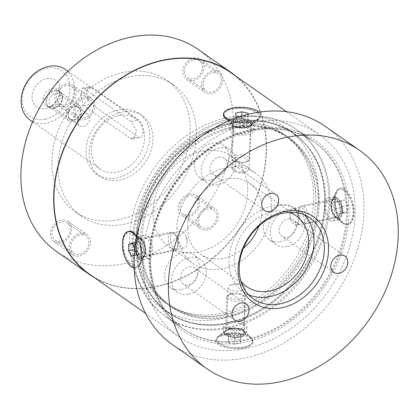 <?xml version="1.0" encoding="UTF-8"?>
<svg xmlns="http://www.w3.org/2000/svg" width="419" height="419" viewBox="0 0 419 419"><rect width="100%" height="100%" fill="white"/><g stroke="black" fill="none" stroke-linecap="round" stroke-linejoin="round"><path stroke-width="0.31" stroke-dasharray="2.1 1.57" d="M54.287 108.039A9.249 7.275 -55 0 1 49.264 107.117A9.249 7.275 -55 0 1 48.604 95.364A9.249 7.275 -55 0 1 59.87 91.96A9.249 7.275 -55 0 1 61.975 100.895A9.249 7.275 -55 0 1 54.287 108.039M73.948 121.793A9.249 7.275 125 0 0 81.637 114.649A9.249 7.275 125 0 0 79.531 105.714A9.249 7.275 125 0 0 68.266 109.123A9.249 7.275 125 0 0 68.925 120.876A9.249 7.275 125 0 0 73.948 121.793M189.315 194.196A12.334 9.705 -55 0 1 196.008 195.422A12.334 9.705 -55 0 1 196.888 211.092A12.334 9.705 -55 0 1 181.867 215.638A12.334 9.705 -55 0 1 179.06 203.723A12.334 9.705 -55 0 1 189.315 194.196M208.039 207.295A12.334 9.705 125 0 0 197.789 216.822A12.334 9.705 125 0 0 200.591 228.737A12.334 9.705 125 0 0 215.612 224.191A12.334 9.705 125 0 0 214.738 208.521A12.334 9.705 125 0 0 208.039 207.295M182.825 71.466A12.334 9.705 -55 0 1 189.273 59.969A12.334 9.705 -55 0 1 200.528 59.194A12.334 9.705 -55 0 1 201.408 74.865A12.334 9.705 -55 0 1 186.387 79.411A12.334 9.705 -55 0 1 182.825 71.466M201.549 84.565A12.334 9.705 125 0 0 205.111 92.51A12.334 9.705 125 0 0 220.132 87.964A12.334 9.705 125 0 0 219.252 72.293A12.334 9.705 125 0 0 207.997 73.068A12.334 9.705 125 0 0 201.549 84.565M65.259 106.636A12.334 9.705 -55 0 1 58.56 105.41A12.334 9.705 -55 0 1 57.681 89.739A12.334 9.705 -55 0 1 72.707 85.193A12.334 9.705 -55 0 1 75.509 97.108A12.334 9.705 -55 0 1 65.259 106.636M83.983 119.734A12.334 9.705 125 0 0 94.233 110.207A12.334 9.705 125 0 0 91.431 98.292A12.334 9.705 125 0 0 76.41 102.838A12.334 9.705 125 0 0 77.285 118.509A12.334 9.705 125 0 0 83.983 119.734M71.749 229.366A12.334 9.705 -55 0 1 65.301 240.862A12.334 9.705 -55 0 1 54.041 241.632A12.334 9.705 -55 0 1 53.166 225.967A12.334 9.705 -55 0 1 68.187 221.421A12.334 9.705 -55 0 1 71.749 229.366M90.473 242.465A12.334 9.705 125 0 0 86.911 234.52A12.334 9.705 125 0 0 71.89 239.066A12.334 9.705 125 0 0 72.77 254.736A12.334 9.705 125 0 0 84.025 253.961A12.334 9.705 125 0 0 90.473 242.465M342.684 222.814C348.708 225.941 352.421 222.709 353.825 213.124C354.134 197.286 339.573 182.385 336.253 192.269L334.786 199.805C334.708 209.463 337.028 216.88 341.747 222.06L342.684 222.814M342.433 211.637A10.485 4.986 78.5 0 1 339.217 218.199A10.485 4.986 78.5 0 1 336.242 217.105A10.485 4.986 78.5 0 1 332.728 199.821A10.485 4.986 78.5 0 1 335.038 197.648A10.485 4.986 78.5 0 1 342.433 211.637M336.499 198.486C339.84 201.282 341.642 205.703 341.899 211.747C341.642 215.576 340.458 217.786 338.353 218.372C331.858 220.336 328.59 198.281 334.173 197.826L336.499 198.486M257.077 113.078C260.168 115.272 260.634 117.257 258.476 119.033L251.505 121.657C240.548 123.579 232.047 122.552 225.988 118.577C222.149 114.23 224.306 110.815 232.466 108.338C242.522 107.316 250.73 108.898 257.077 113.078M247.037 126.36A10.485 4.132 1.9 0 0 251.143 124.731A10.485 4.132 1.9 0 0 252.212 122.992A10.485 4.132 1.9 0 0 241.868 118.519A10.485 4.132 1.9 0 0 231.251 122.301A10.485 4.132 1.9 0 0 232.205 124.103A10.485 4.132 1.9 0 0 247.037 126.36M232.66 125.496C236.421 127.491 241.208 127.968 247.016 126.926C250.3 126.229 252.023 125.218 252.18 123.883C252.961 118.986 230.743 116.99 231.225 123.191L232.66 125.496M133.787 233.268L134.719 234.017C139.443 239.197 141.763 246.618 141.685 256.271L140.218 263.813C137.254 271.711 126.737 263.446 123.385 249.844C120.08 237.468 127.565 228.276 133.787 233.268M144.649 251.866A10.485 4.986 -101.5 0 0 140.229 238.971A10.485 4.986 -101.5 0 0 137.254 237.877A10.485 4.986 -101.5 0 0 134.457 249.148A10.485 4.986 -101.5 0 0 141.433 258.429A10.485 4.986 -101.5 0 0 143.743 256.26A10.485 4.986 -101.5 0 0 144.649 251.866M139.972 257.591L142.298 258.251C144.047 257.732 145.005 255.569 145.178 251.756C144.911 243.146 142.554 238.458 138.118 237.704C136.013 238.291 134.829 240.501 134.567 244.335C134.829 250.373 136.631 254.794 139.972 257.591M219.394 343.004C225.741 347.183 233.943 348.76 244.005 347.739C252.165 345.261 254.323 341.846 250.478 337.499C245.251 331.858 223.175 332.707 217.995 337.044C215.837 338.819 216.304 340.804 219.394 343.004M240.045 337.143A10.485 4.132 -178.1 0 1 229.471 336.855A10.485 4.132 -178.1 0 1 224.259 333.084A10.485 4.132 -178.1 0 1 225.328 331.35A10.485 4.132 -178.1 0 1 234.876 329.303A10.485 4.132 -178.1 0 1 244.267 331.974A10.485 4.132 -178.1 0 1 245.22 333.781A10.485 4.132 -178.1 0 1 240.045 337.143M243.811 330.581L245.246 332.885C245.078 334.577 243.35 335.808 240.061 336.577C233.493 338.033 223.851 334.891 224.291 332.194C223.783 328.826 239.134 327.03 243.811 330.581M152.998 211.134A54.894 43.178 125 0 0 168.847 246.487A54.894 43.178 125 0 0 235.693 226.26A54.894 43.178 125 0 0 231.786 156.528A54.894 43.178 125 0 0 181.694 159.969A54.894 43.178 125 0 0 152.998 211.134M176.87 227.836A54.894 43.178 125 0 0 192.719 263.19A54.894 43.178 125 0 0 259.571 242.962A54.894 43.178 125 0 0 255.658 173.236A54.894 43.178 125 0 0 205.567 176.671A54.894 43.178 125 0 0 176.87 227.836M129.817 237.405A109.479 86.11 125 0 0 161.43 307.918A109.479 86.11 125 0 0 294.746 267.579A109.479 86.11 125 0 0 286.952 128.507A109.479 86.11 125 0 0 187.047 135.368A109.479 86.11 125 0 0 129.817 237.405M136.06 241.773A109.479 86.11 125 0 0 167.673 312.286A109.479 86.11 125 0 0 300.989 271.947A109.479 86.11 125 0 0 293.195 132.875A109.479 86.11 125 0 0 193.29 139.731A109.479 86.11 125 0 0 136.06 241.773M132.074 242.585A114.109 89.75 125 0 0 165.018 316.078A114.109 89.75 125 0 0 303.969 274.031A114.109 89.75 125 0 0 295.845 129.083A114.109 89.75 125 0 0 191.724 136.233A114.109 89.75 125 0 0 132.074 242.585M150.641 255.58A114.109 89.75 125 0 0 183.59 329.067A114.109 89.75 125 0 0 322.541 287.02A114.109 89.75 125 0 0 314.418 142.078A114.109 89.75 125 0 0 210.291 149.227A114.109 89.75 125 0 0 150.641 255.58M355.071 213.999A123.05 96.784 125 0 0 319.54 134.745A123.05 96.784 125 0 0 169.7 180.091A123.05 96.784 125 0 0 178.463 336.394A123.05 96.784 125 0 0 290.744 328.685A123.05 96.784 125 0 0 355.071 213.999M45.294 119.143A27.754 21.83 125 0 0 67.286 76.682A27.754 21.83 125 0 0 25.842 85.109A27.754 21.83 125 0 0 45.294 119.143M46.64 78.625A16.346 12.858 -55 0 1 58.094 98.669A16.346 12.858 -55 0 1 33.688 103.634A16.346 12.858 -55 0 1 46.64 78.625M30.021 120.002A30.838 24.255 125 0 0 46.76 123.066A30.838 24.255 125 0 0 72.393 99.251A30.838 24.255 125 0 0 65.38 69.465M118.86 115.534A30.838 24.255 -55 0 1 135.604 118.593A30.838 24.255 -55 0 1 137.799 157.769A30.838 24.255 -55 0 1 100.246 169.135A30.838 24.255 -55 0 1 93.233 139.349A30.838 24.255 -55 0 1 118.86 115.534M84.266 88.718L131.079 121.473L136.584 130.99L132.891 138.988L130.519 138.469L83.7 105.719L80.521 95.726L82.391 88.105L84.266 88.718L91.871 87.173L138.684 119.928A9.249 4.4 78.5 0 1 143.026 129.66A9.249 4.4 78.5 0 1 140.245 137.49A9.249 4.4 78.5 0 1 138.118 136.924L91.305 104.174A9.249 4.4 78.5 0 1 86.969 94.443A9.249 4.4 78.5 0 1 89.745 86.607A9.249 4.4 78.5 0 1 91.871 87.173M119.048 109.867A37.008 29.11 -55 0 1 139.139 113.539A37.008 29.11 -55 0 1 141.774 160.55A37.008 29.11 -55 0 1 96.705 174.189A37.008 29.11 -55 0 1 88.294 138.443A37.008 29.11 -55 0 1 119.048 109.867M122.17 112.051A37.008 29.11 -55 0 1 142.261 115.723A37.008 29.11 -55 0 1 144.895 162.734A37.008 29.11 -55 0 1 99.827 176.373A37.008 29.11 -55 0 1 91.415 140.627A37.008 29.11 -55 0 1 122.17 112.051M118.598 219.708A80.181 63.07 -55 0 1 75.08 211.747A80.181 63.07 -55 0 1 69.365 109.893A80.181 63.07 -55 0 1 167.008 80.348A80.181 63.07 -55 0 1 185.24 157.79A80.181 63.07 -55 0 1 118.598 219.708M124.841 224.076A80.181 63.07 -55 0 1 81.317 216.115A80.181 63.07 -55 0 1 75.609 114.261A80.181 63.07 -55 0 1 173.251 84.717A80.181 63.07 -55 0 1 191.483 162.158A80.181 63.07 -55 0 1 124.841 224.076M198.004 49.337A123.359 97.025 -55 0 1 206.787 206.038A123.359 97.025 -55 0 1 56.57 251.489M188.618 215.162A10.485 8.249 125 0 0 197.333 207.065A10.485 8.249 125 0 0 194.95 196.935A10.485 8.249 125 0 0 182.181 200.801A10.485 8.249 125 0 0 182.925 214.119A10.485 8.249 125 0 0 188.618 215.162M202.497 67.464A10.485 8.249 125 0 0 199.47 60.713A10.485 8.249 125 0 0 186.701 64.573A10.485 8.249 125 0 0 187.445 77.892A10.485 8.249 125 0 0 197.014 77.237A10.485 8.249 125 0 0 202.497 67.464M65.951 85.67A10.485 8.249 125 0 0 57.235 93.767A10.485 8.249 125 0 0 59.624 103.891A10.485 8.249 125 0 0 72.393 100.031A10.485 8.249 125 0 0 71.644 86.707A10.485 8.249 125 0 0 65.951 85.67M52.076 233.367A10.485 8.249 125 0 0 55.104 240.118A10.485 8.249 125 0 0 67.873 236.253A10.485 8.249 125 0 0 67.124 222.934A10.485 8.249 125 0 0 57.555 223.594A10.485 8.249 125 0 0 52.076 233.367M236.211 76.447A123.359 97.025 -55 0 1 239.558 228.963A123.359 97.025 -55 0 1 95.134 278.096M89.514 274.167A123.05 96.784 125 0 0 201.801 266.458A123.05 96.784 125 0 0 266.123 151.767A123.05 96.784 125 0 0 230.597 72.518M207.342 228.261A10.485 8.249 125 0 0 216.057 220.164A10.485 8.249 125 0 0 213.674 210.039A10.485 8.249 125 0 0 200.905 213.9A10.485 8.249 125 0 0 201.654 227.218A10.485 8.249 125 0 0 207.342 228.261M221.222 80.563A10.485 8.249 125 0 0 218.194 73.812A10.485 8.249 125 0 0 205.425 77.677A10.485 8.249 125 0 0 206.169 90.996A10.485 8.249 125 0 0 215.738 90.336A10.485 8.249 125 0 0 221.222 80.563M84.68 98.769A10.485 8.249 125 0 0 75.965 106.866A10.485 8.249 125 0 0 78.348 116.995A10.485 8.249 125 0 0 91.117 113.13A10.485 8.249 125 0 0 90.368 99.811A10.485 8.249 125 0 0 84.68 98.769M70.801 246.466A10.485 8.249 125 0 0 73.828 253.217A10.485 8.249 125 0 0 86.597 249.357A10.485 8.249 125 0 0 85.848 236.038A10.485 8.249 125 0 0 76.284 236.693A10.485 8.249 125 0 0 70.801 246.466M52.061 88.509A9.867 7.762 -55 0 1 57.413 89.488A9.867 7.762 -55 0 1 59.262 91.52A9.867 7.762 -55 0 1 58.121 102.021A9.867 7.762 -55 0 1 48.641 106.698A9.867 7.762 -55 0 1 46.1 105.661A9.867 7.762 -55 0 1 43.859 96.129A9.867 7.762 -55 0 1 52.061 88.509M53.957 108.385A9.867 7.762 125 0 0 62.159 100.764A9.867 7.762 125 0 0 59.912 91.232A9.867 7.762 125 0 0 54.554 90.253A9.867 7.762 125 0 0 46.352 97.873A9.867 7.762 125 0 0 48.599 107.405A9.867 7.762 125 0 0 53.957 108.385M55.277 106.992A7.401 5.824 125 0 0 61.431 101.278A7.401 5.824 125 0 0 59.744 94.128A7.401 5.824 125 0 0 50.736 96.857A7.401 5.824 125 0 0 51.259 106.258A7.401 5.824 125 0 0 55.277 106.992M74.006 120.096A7.401 5.824 125 0 0 80.155 114.377A7.401 5.824 125 0 0 78.473 107.233A7.401 5.824 125 0 0 69.46 109.956A7.401 5.824 125 0 0 69.989 119.357A7.401 5.824 125 0 0 74.006 120.096M74.011 119.813A7.092 5.578 125 0 0 79.909 114.335A7.092 5.578 125 0 0 78.295 107.484A7.092 5.578 125 0 0 69.659 110.097A7.092 5.578 125 0 0 70.162 119.106A7.092 5.578 125 0 0 74.011 119.813M83.376 126.36A7.092 5.578 125 0 0 89.273 120.882A7.092 5.578 125 0 0 87.66 114.031A7.092 5.578 125 0 0 79.023 116.65A7.092 5.578 125 0 0 79.526 125.658A7.092 5.578 125 0 0 83.376 126.36M287.025 246.508A20.044 15.765 -55 0 1 276.147 244.518A20.044 15.765 -55 0 1 274.717 219.058A20.044 15.765 -55 0 1 299.129 211.668A20.044 15.765 -55 0 1 303.686 231.031A20.044 15.765 -55 0 1 287.025 246.508M287.937 219.027A9.867 7.762 -55 0 1 293.295 220.006A9.867 7.762 -55 0 1 293.997 232.545A9.867 7.762 -55 0 1 281.982 236.18A9.867 7.762 -55 0 1 279.735 226.648A9.867 7.762 -55 0 1 287.937 219.027M280.159 241.705A20.044 15.765 125 0 0 296.82 226.229A20.044 15.765 125 0 0 292.263 206.866A20.044 15.765 125 0 0 267.851 214.25A20.044 15.765 125 0 0 269.281 239.715A20.044 15.765 125 0 0 280.159 241.705M296.72 225.176L296.024 225.317L292.253 222.678L294.971 222.515L297.401 223.395L298.752 224.636L296.72 225.176M217.932 184.742A20.044 15.765 -55 0 1 207.049 182.752A20.044 15.765 -55 0 1 205.624 157.287A20.044 15.765 -55 0 1 230.031 149.902A20.044 15.765 -55 0 1 234.593 169.266A20.044 15.765 -55 0 1 217.932 184.742M218.844 157.261A9.867 7.762 -55 0 1 224.196 158.241A9.867 7.762 -55 0 1 224.903 170.779A9.867 7.762 -55 0 1 212.883 174.414A9.867 7.762 -55 0 1 210.642 164.882A9.867 7.762 -55 0 1 218.844 157.261M211.066 179.94A20.044 15.765 125 0 0 227.727 164.458A20.044 15.765 125 0 0 223.165 145.1A20.044 15.765 125 0 0 198.758 152.485A20.044 15.765 125 0 0 200.182 177.949A20.044 15.765 125 0 0 211.066 179.94M235.75 171.434L232.026 167.411L231.979 168.794L233.807 170.564L235.75 171.434A8.574 3.378 -178.1 0 0 246.445 171.366A8.574 3.378 -178.1 0 0 249.09 169.046A8.574 3.378 -178.1 0 0 240.632 165.385A8.574 3.378 -178.1 0 0 231.953 168.475A8.574 3.378 -178.1 0 0 231.979 168.794M188.251 294.353A20.044 15.765 -55 0 1 177.373 292.362A20.044 15.765 -55 0 1 175.943 266.898A20.044 15.765 -55 0 1 200.355 259.513A20.044 15.765 -55 0 1 204.912 278.876A20.044 15.765 -55 0 1 188.251 294.353M189.163 266.872A9.867 7.762 -55 0 1 194.521 267.851A9.867 7.762 -55 0 1 195.223 280.39A9.867 7.762 -55 0 1 183.208 284.024A9.867 7.762 -55 0 1 180.961 274.492A9.867 7.762 -55 0 1 189.163 266.872M181.385 289.55A20.044 15.765 125 0 0 198.046 274.068A20.044 15.765 125 0 0 193.489 254.71A20.044 15.765 125 0 0 169.077 262.095A20.044 15.765 125 0 0 170.507 287.56A20.044 15.765 125 0 0 181.385 289.55M296.024 225.317A8.574 4.08 -101.5 0 0 296.081 225.302A8.574 4.08 -101.5 0 0 298.37 216.089A8.574 4.08 -101.5 0 0 292.666 208.5A8.574 4.08 -101.5 0 0 290.032 213.968A8.574 4.08 -101.5 0 0 291.524 221.3A8.574 4.08 -101.5 0 0 292.253 222.678M331.911 218.016A8.574 4.08 -101.5 0 0 331.968 218.006A8.574 4.08 -101.5 0 0 334.545 210.747A8.574 4.08 -101.5 0 0 330.523 201.728A8.574 4.08 -101.5 0 0 328.554 201.204A8.574 4.08 -101.5 0 0 326.254 210.354A8.574 4.08 -101.5 0 0 331.911 218.016M233.247 130.55A8.574 3.378 -178.1 0 1 233.221 130.23A8.574 3.378 -178.1 0 1 241.899 127.14A8.574 3.378 -178.1 0 1 250.358 130.796A8.574 3.378 -178.1 0 1 243.984 133.839A8.574 3.378 -178.1 0 1 234.399 132.016A8.574 3.378 -178.1 0 1 233.247 130.55M229.183 289.257A8.574 3.378 1.9 0 0 238.767 291.079A8.574 3.378 1.9 0 0 245.141 288.036A8.574 3.378 1.9 0 0 242.659 285.543A8.574 3.378 1.9 0 0 230.644 285.145A8.574 3.378 1.9 0 0 228.004 287.471A8.574 3.378 1.9 0 0 229.183 289.257M225.202 328.056A11.722 4.614 1.9 0 0 238.301 330.549A11.722 4.614 1.9 0 0 247.016 326.391A11.722 4.614 1.9 0 0 235.457 321.389A11.722 4.614 1.9 0 0 223.594 325.61A11.722 4.614 1.9 0 0 225.202 328.056M242.695 324.495A8.574 3.378 1.9 0 0 233.111 322.672A8.574 3.378 1.9 0 0 226.737 325.715A8.574 3.378 1.9 0 0 227.915 327.501A8.574 3.378 1.9 0 0 237.5 329.329A8.574 3.378 1.9 0 0 243.874 326.286A8.574 3.378 1.9 0 0 242.695 324.495M240.998 337.232L246.791 333.063L246.686 332.298L245.188 330.476L242.145 329.125L238.029 328.417L233.462 328.381L229.141 328.936L223.374 332.288L224.987 334.582L232.126 337.19L240.998 337.232M182.983 231.733A8.574 4.08 78.5 0 1 185.57 235.216A8.574 4.08 78.5 0 1 187.063 242.543A8.574 4.08 78.5 0 1 184.428 248.011A8.574 4.08 78.5 0 1 178.724 240.422A8.574 4.08 78.5 0 1 181.013 231.209A8.574 4.08 78.5 0 1 182.983 231.733M147.189 236.143A11.722 5.573 78.5 0 1 152.684 248.472A11.722 5.573 78.5 0 1 149.169 258.397A11.722 5.573 78.5 0 1 141.371 248.022A11.722 5.573 78.5 0 1 144.497 235.426A11.722 5.573 78.5 0 1 147.189 236.143M146.571 254.789A8.574 4.08 78.5 0 1 142.549 245.77A8.574 4.08 78.5 0 1 145.126 238.511A8.574 4.08 78.5 0 1 147.095 239.034A8.574 4.08 78.5 0 1 151.112 248.053A8.574 4.08 78.5 0 1 148.541 255.312A8.574 4.08 78.5 0 1 146.571 254.789M146.116 252.411L142.937 259.66L142.57 259.707L140.349 258.921L138.029 256.533L136.002 252.887L134.646 248.535L134.258 244.115L138.265 236.693L141.062 237.39L144.89 243.533L146.116 252.411M251.892 128.46A11.722 4.614 -178.1 0 1 253.5 130.901A11.722 4.614 -178.1 0 1 241.637 135.128A11.722 4.614 -178.1 0 1 230.078 130.126A11.722 4.614 -178.1 0 1 238.788 125.967A11.722 4.614 -178.1 0 1 251.892 128.46M247.954 127.58L243.633 128.13L239.066 128.094L234.944 127.392L231.906 126.04L230.408 124.213L230.303 123.448L236.096 119.284L244.963 119.321L252.107 121.929L253.72 124.223L247.954 127.58M329.905 220.368A11.722 5.573 -101.5 0 0 332.597 221.085A11.722 5.573 -101.5 0 0 335.724 208.494A11.722 5.573 -101.5 0 0 327.925 198.119A11.722 5.573 -101.5 0 0 324.406 208.044A11.722 5.573 -101.5 0 0 329.905 220.368M342.836 212.402L342.443 207.976L341.092 203.624L339.065 199.983L336.745 197.59L334.158 196.851L330.979 204.1L332.204 212.983L336.028 219.121L338.824 219.818L342.836 212.402M248.708 294.793A49.342 38.81 -55 0 1 243.188 291.724A49.342 38.81 -55 0 1 228.936 259.942A49.342 38.81 -55 0 1 254.731 213.952A49.342 38.81 -55 0 1 299.758 210.862A49.342 38.81 -55 0 1 304.534 214.999M133.163 243.35A114.109 89.75 -55 0 1 192.813 136.997A114.109 89.75 -55 0 1 296.94 129.848A114.109 89.75 -55 0 1 305.063 274.796A114.109 89.75 -55 0 1 166.113 316.843A114.109 89.75 -55 0 1 133.163 243.35M172.628 344.732A133.226 104.787 125 0 0 334.865 295.641A133.226 104.787 125 0 0 325.374 126.407M241.019 281.285A43.178 33.96 -55 0 1 234.258 258.863A43.178 33.96 -55 0 1 289.21 212.407M259.036 225.935A43.178 33.96 125 0 0 249.567 183.271A43.178 33.96 125 0 0 210.165 185.978A43.178 33.96 125 0 0 187.597 226.218A43.178 33.96 125 0 0 200.062 254.024A43.178 33.96 125 0 0 243.387 248.305M138.134 238.186A103.006 81.019 -55 0 1 191.981 142.182A103.006 81.019 -55 0 1 285.973 135.725A103.006 81.019 -55 0 1 315.748 196.783A103.006 81.019 -55 0 1 235.441 311.574A103.006 81.019 -55 0 1 167.878 304.524A103.006 81.019 -55 0 1 138.134 238.186M140.47 239.82A103.006 81.019 -55 0 1 220.745 130.314A103.006 81.019 -55 0 1 288.309 137.359A103.006 81.019 -55 0 1 295.641 268.202A103.006 81.019 -55 0 1 170.208 306.158A103.006 81.019 -55 0 1 140.433 245.105A103.006 81.019 -55 0 1 140.47 239.82M141.643 240.637A103.006 81.019 -55 0 1 195.49 144.634A103.006 81.019 -55 0 1 289.482 138.181A103.006 81.019 -55 0 1 296.814 269.024A103.006 81.019 -55 0 1 171.381 306.98A103.006 81.019 -55 0 1 141.643 240.637M136.327 241.721A109.17 85.869 -55 0 1 193.395 139.967A109.17 85.869 -55 0 1 293.017 133.127A109.17 85.869 -55 0 1 300.79 271.805A109.17 85.869 -55 0 1 167.846 312.035A109.17 85.869 -55 0 1 136.327 241.721M137.416 242.486A109.17 85.869 -55 0 1 194.489 140.732A109.17 85.869 -55 0 1 294.107 133.891A109.17 85.869 -55 0 1 301.884 272.57A109.17 85.869 -55 0 1 168.941 312.799A109.17 85.869 -55 0 1 137.416 242.486M136.023 236.709A103.006 81.019 -55 0 1 189.87 140.705A103.006 81.019 -55 0 1 283.862 134.253A103.006 81.019 -55 0 1 291.2 265.096A103.006 81.019 -55 0 1 165.767 303.047A103.006 81.019 -55 0 1 136.023 236.709M235.86 155.234A9.249 3.645 -178.1 0 1 245.188 155.486A9.249 3.645 -178.1 0 1 249.787 158.817A9.249 3.645 -178.1 0 1 248.844 160.346A9.249 3.645 -178.1 0 1 240.422 162.153A9.249 3.645 -178.1 0 1 232.136 159.791A9.249 3.645 -178.1 0 1 231.293 158.204A9.249 3.645 -178.1 0 1 235.86 155.234M236.594 157.198A7.71 3.038 1.9 0 0 233.488 160.996A7.71 3.038 1.9 0 0 240.396 162.96A7.71 3.038 1.9 0 0 247.414 161.456A7.71 3.038 1.9 0 0 245.733 157.848A7.71 3.038 1.9 0 0 236.594 157.198M223.468 115.115A18.504 7.291 -178.1 0 1 232.597 109.181A18.504 7.291 -178.1 0 1 251.253 109.684A18.504 7.291 -178.1 0 1 260.456 116.341A18.504 7.291 -178.1 0 1 258.565 119.405A18.504 7.291 -178.1 0 1 241.721 123.013A18.504 7.291 -178.1 0 1 225.144 118.294L233.111 125.37A9.433 3.713 -178.1 0 1 236.913 120.724A9.433 3.713 -178.1 0 1 248.095 121.52A9.433 3.713 -178.1 0 1 250.148 125.936A9.433 3.713 -178.1 0 1 241.559 127.774A9.433 3.713 -178.1 0 1 233.111 125.37L232.425 124.155A9.249 3.645 1.9 0 0 241.548 128.104A9.249 3.645 1.9 0 0 250.918 124.773A9.249 3.645 1.9 0 0 246.32 121.442A9.249 3.645 1.9 0 0 236.992 121.191A9.249 3.645 1.9 0 0 232.425 124.155L231.293 158.204M247.964 122.956L247.912 120.148L241.721 118.587L235.583 119.839L235.635 122.647L241.826 124.202L247.964 122.956L248.189 116.157L242.051 117.404L239.542 116.77M248.153 114.287L248.189 116.157M248.106 114.303L247.912 120.148M241.805 116.053L241.721 118.587M235.808 113.036L235.583 119.839M235.86 115.843L235.635 122.647M242.051 117.404L241.826 124.202M258.937 112.145A18.504 7.291 -178.1 0 1 260.492 115.209A18.504 7.291 -178.1 0 1 250.038 121.39A18.504 7.291 -178.1 0 1 230.68 120.049M231.246 294.29A9.249 3.645 1.9 0 0 227.627 295.73A9.249 3.645 1.9 0 0 226.679 297.26A9.249 3.645 1.9 0 0 235.808 301.209A9.249 3.645 1.9 0 0 245.173 297.872A9.249 3.645 1.9 0 0 244.335 296.285A9.249 3.645 1.9 0 0 231.246 294.29M232.074 293.42A7.71 3.038 -178.1 0 1 242.978 295.081A7.71 3.038 -178.1 0 1 235.876 299.187A7.71 3.038 -178.1 0 1 229.057 294.62A7.71 3.038 -178.1 0 1 232.074 293.42M225.144 333.796A18.504 7.291 1.9 0 0 217.901 336.672A18.504 7.291 1.9 0 0 216.015 339.736A18.504 7.291 1.9 0 0 234.268 347.634A18.504 7.291 1.9 0 0 253.003 340.961A18.504 7.291 1.9 0 0 251.321 337.782A18.504 7.291 1.9 0 0 225.144 333.796M234.75 337.489L228.559 335.928L228.507 333.121L234.645 331.874L240.836 333.435L240.888 336.242L234.75 337.489L234.525 344.287L240.663 343.041L240.611 340.233L234.42 338.672L228.282 339.924L228.334 342.732L234.525 344.287M228.334 342.732L228.559 335.928M228.282 339.924L228.507 333.121M234.42 338.672L234.645 331.874M240.611 340.233L240.836 333.435M240.663 343.041L240.888 336.242M225.108 334.933A18.504 7.291 1.9 0 0 215.979 340.867A18.504 7.291 1.9 0 0 234.231 348.765A18.504 7.291 1.9 0 0 252.966 342.093A18.504 7.291 1.9 0 0 243.764 335.436A18.504 7.291 1.9 0 0 225.108 334.933M298.794 211.495A9.249 4.4 -101.5 0 0 302.696 222.871A9.249 4.4 -101.5 0 0 305.32 223.835A9.249 4.4 -101.5 0 0 307.787 213.894A9.249 4.4 -101.5 0 0 301.633 205.703A9.249 4.4 -101.5 0 0 299.59 207.615A9.249 4.4 -101.5 0 0 298.794 211.495M298.244 212.313A7.71 3.666 78.5 0 1 298.909 209.081A7.71 3.666 78.5 0 1 303.854 209.542A7.71 3.666 78.5 0 1 305.87 219.436A7.71 3.666 78.5 0 1 301.497 221.792A7.71 3.666 78.5 0 1 298.244 212.313M334.252 200.052A18.504 8.799 -101.5 0 0 342.056 222.808A18.504 8.799 -101.5 0 0 347.304 224.736A18.504 8.799 -101.5 0 0 352.243 204.849A18.504 8.799 -101.5 0 0 339.929 188.471A18.504 8.799 -101.5 0 0 335.849 192.3A18.504 8.799 -101.5 0 0 334.252 200.052M341.312 213.14L338.081 214.229L335.069 208.772L335.289 202.23L338.515 201.141L341.527 206.598L341.312 213.14L347.691 211.841L347.911 205.3L344.895 199.847L341.668 200.931L341.448 207.478L344.465 212.931L347.691 211.841M344.465 212.931L338.081 214.229M341.448 207.478L335.069 208.772M341.668 200.931L335.289 202.23M344.895 199.847L338.515 201.141M347.911 205.3L341.527 206.598M335.315 199.837A18.504 8.799 -101.5 0 0 348.367 224.521A18.504 8.799 -101.5 0 0 353.306 204.634A18.504 8.799 -101.5 0 0 340.993 188.257A18.504 8.799 -101.5 0 0 335.315 199.837M168.312 238.034A9.249 4.4 78.5 0 1 171.151 232.241A9.249 4.4 78.5 0 1 173.775 233.205A9.249 4.4 78.5 0 1 176.876 248.462A9.249 4.4 78.5 0 1 174.838 250.373A9.249 4.4 78.5 0 1 168.312 238.034M170.423 238.306A7.71 3.666 -101.5 0 0 173.063 247.147A7.71 3.666 -101.5 0 0 177.556 247.001A7.71 3.666 -101.5 0 0 174.974 234.289A7.71 3.666 -101.5 0 0 170.423 238.306M171.151 232.241L139.202 238.741A9.249 4.4 -101.5 0 0 136.369 244.528A9.249 4.4 -101.5 0 0 142.889 256.873A9.249 4.4 -101.5 0 0 145.362 246.927A9.249 4.4 -101.5 0 0 139.202 238.741L141.47 239.621A9.433 4.489 78.5 0 1 144.628 255.176A9.433 4.489 78.5 0 1 139.134 255.354A9.433 4.489 78.5 0 1 135.897 244.544A9.433 4.489 78.5 0 1 141.47 239.621L134.415 233.273A18.504 8.799 78.5 0 1 140.616 263.776A18.504 8.799 78.5 0 1 136.542 267.605A18.504 8.799 78.5 0 1 123.49 242.92A18.504 8.799 78.5 0 1 129.162 231.34M141.397 247.304L138.385 241.847L135.159 242.936L134.939 249.478L137.951 254.935L141.182 253.846L141.397 247.304L135.018 248.603L134.803 255.145L134.331 255.302M132.006 243.146L138.385 241.847M132.221 243.533L135.159 242.936M131.571 256.234L137.951 254.935M134.803 255.145L141.182 253.846M136.563 237.557A18.504 8.799 78.5 0 1 141.151 256.323A18.504 8.799 78.5 0 1 135.478 267.82A18.504 8.799 78.5 0 1 134.174 267.882M130.519 138.469L138.118 136.924M131.079 121.473L138.684 119.928M83.7 105.719L91.305 104.174M149.049 255.904A115.958 91.206 -55 0 1 302.041 133.153A115.958 91.206 -55 0 1 295.919 317.66A115.958 91.206 -55 0 1 149.049 255.904M149.703 254.925A114.109 89.75 125 0 0 182.653 328.412A114.109 89.75 125 0 0 321.603 286.366A114.109 89.75 125 0 0 313.48 141.423A114.109 89.75 125 0 0 209.353 148.572A114.109 89.75 125 0 0 149.703 254.925M230.115 328.339A9.249 3.645 -178.1 0 1 239.448 328.59A9.249 3.645 -178.1 0 1 244.047 331.921A9.249 3.645 -178.1 0 1 234.677 335.258A9.249 3.645 -178.1 0 1 225.553 331.309A9.249 3.645 -178.1 0 1 230.115 328.339M230.01 328.674A9.433 3.713 1.9 0 0 226.318 330.141A9.433 3.713 1.9 0 0 234.661 335.729A9.433 3.713 1.9 0 0 243.355 330.706A9.433 3.713 1.9 0 0 230.01 328.674M330.738 204.996A9.249 4.4 78.5 0 1 333.576 199.203A9.249 4.4 78.5 0 1 339.736 207.395A9.249 4.4 78.5 0 1 337.264 217.335A9.249 4.4 78.5 0 1 330.738 204.996M331.026 204.854A9.433 4.489 -101.5 0 0 335.001 216.455A9.433 4.489 -101.5 0 0 340.348 213.575A9.433 4.489 -101.5 0 0 337.887 201.466A9.433 4.489 -101.5 0 0 331.838 200.905A9.433 4.489 -101.5 0 0 331.026 204.854M49.264 107.117L68.925 120.876M59.87 91.96L79.531 105.714M181.867 215.638L200.591 228.737M196.008 195.422L214.738 208.521M186.387 79.411L205.111 92.51M200.528 59.194L219.252 72.293M58.56 105.41L77.285 118.509M72.707 85.193L91.431 98.292M54.041 241.632L72.77 254.736M68.187 221.421L86.911 234.52M336.242 217.105L341.747 222.065M332.728 199.821L336.248 192.263M338.353 218.378L339.217 218.199M334.173 197.826L335.038 197.648M251.143 124.731L258.476 119.038M232.205 124.103L225.988 118.582M252.18 123.888L252.212 122.992M231.22 123.191L231.251 122.301M140.229 238.971L134.719 234.012M143.743 256.26L140.218 263.813M138.118 237.704L137.254 237.877M142.298 258.251L141.433 258.429M225.328 331.35L217.995 337.038M244.267 331.974L250.483 337.499M224.291 332.194L224.259 333.084M245.246 332.885L245.22 333.781M168.847 246.487L192.719 263.19M231.786 156.528L255.658 173.236M161.43 307.918L167.673 312.286M286.952 128.507L293.195 132.875M165.018 316.078L183.59 329.067M295.845 129.083L314.418 142.078M135.604 118.593L67.988 71.288M100.246 169.135L32.63 121.829M142.261 115.723L139.139 113.539M99.827 176.373L96.705 174.189M173.251 84.717L167.008 80.348M81.317 216.115L75.08 211.747M145.55 313.37L178.463 336.394M286.627 111.721L319.54 134.745M182.925 214.119L201.654 227.218M194.95 196.935L213.674 210.039M187.445 77.892L206.169 90.996M199.47 60.713L218.194 73.812M59.624 103.891L78.348 116.995M71.644 86.707L90.368 99.811M55.104 240.118L73.828 253.217M67.124 222.934L85.848 236.038M132.891 138.988L140.245 137.49M82.391 88.1L89.745 86.607M59.262 91.52L59.398 93.065C59.215 93.798 59.943 95.186 56.486 100.942C50.071 108.348 49.039 106.023 48.552 106.688L48.641 106.698M59.912 91.232L57.413 89.488M48.599 107.405L46.1 105.661M78.473 107.233L59.744 94.128M69.989 119.357L51.259 106.258M87.66 114.031L78.295 107.484M79.526 125.658L70.162 119.106M299.129 211.668L292.263 206.866M276.147 244.518L269.281 239.715M344.947 256.145L293.295 220.006M333.629 272.319L281.982 236.18M230.031 149.902L223.165 145.1M207.049 182.752L200.182 177.949M275.849 194.379L224.196 158.241M264.536 210.553L212.883 174.414M200.355 259.513L193.489 254.71M177.373 292.362L170.507 287.56M246.173 303.99L194.521 267.851M234.86 320.163L183.208 284.024M328.554 201.204L292.666 208.5M331.968 218.006L296.081 225.302M233.221 130.23L231.953 168.475M250.358 130.796L249.09 169.046M242.659 285.543L236.73 283.019L230.644 285.145M246.796 333.063L247.016 326.391M223.369 332.288L223.594 325.61M243.874 326.286L245.141 288.036M226.737 325.715L228.004 287.471M187.063 242.543L187.162 238.71L185.57 235.216M142.937 259.665L149.169 258.397M138.265 236.693L144.497 235.426M148.541 255.312L184.428 248.011M145.126 238.511L181.013 231.209M234.829 171.135L240.365 173.492L246.445 171.366M230.298 123.448L230.078 130.126M253.725 124.223L253.5 130.901M290.032 213.968L289.932 217.807L291.524 221.3M334.158 196.851L327.925 198.119M338.83 219.818L332.597 221.085M310.06 218.069L299.758 210.862M253.485 298.93L243.188 291.724M166.113 316.843L182.653 328.412C160.425 312.04 149.525 287.675 149.96 255.307C150.531 202.126 195.065 144.414 245.188 131.828C271.203 125.03 293.965 128.224 313.48 141.423L296.94 129.848M296.223 215.916L249.567 183.271M246.723 286.669L200.062 254.024M315.748 196.783C315.832 144.571 269.763 112.339 220.745 130.314M235.441 311.574C186.418 329.544 140.349 297.312 140.433 245.105M289.482 138.181L288.309 137.359M171.381 306.98L170.208 306.158M294.107 133.891L293.017 133.127M168.941 312.799L167.846 312.035M285.973 135.725L283.862 134.253M167.878 304.524L165.767 303.047M247.414 161.456L248.844 160.346M233.488 160.996L232.136 159.791M258.565 119.405L250.148 125.936L250.918 124.773L249.787 158.817M260.492 115.209L260.456 116.341M229.057 294.62L227.627 295.73M242.978 295.081L244.335 296.285M251.321 337.782L243.355 330.706L244.047 331.921L245.173 297.872M217.901 336.672L226.318 330.141L225.553 331.309L226.679 297.26M252.966 342.093L253.003 340.961M215.979 340.867L216.015 339.736M301.497 221.792L302.696 222.871M298.909 209.081L299.59 207.615M335.849 192.3L331.838 200.905L333.576 199.203L301.633 205.703M342.056 222.808L335.001 216.455L337.264 217.335L305.32 223.835M340.993 188.257L339.929 188.471M348.367 224.521L347.304 224.736M174.974 234.289L173.775 233.205M177.556 247.001L176.876 248.462M140.616 263.776L144.628 255.176L142.889 256.873L174.838 250.373M135.478 267.82L136.542 267.605"/><path stroke-width="0.63" d="M67.988 71.288L65.38 69.465A30.838 24.255 125 0 0 48.641 66.401A30.838 24.255 125 0 0 23.008 90.216A30.838 24.255 125 0 0 30.021 120.002L32.63 121.829M95.134 278.096A123.359 97.025 -55 0 1 89.336 274.419L56.57 251.489A123.359 97.025 -55 0 1 20.95 172.041A123.359 97.025 -55 0 1 85.434 57.068A123.359 97.025 -55 0 1 198.004 49.337L230.775 72.267A123.359 97.025 -55 0 1 236.211 76.447M89.336 274.419A123.359 97.025 -55 0 1 53.721 194.971A123.359 97.025 -55 0 1 118.205 79.992A123.359 97.025 -55 0 1 230.775 72.267M286.627 111.721L230.597 72.518A123.05 96.784 125 0 0 118.31 80.228A123.05 96.784 125 0 0 53.988 194.914A123.05 96.784 125 0 0 89.514 274.167L145.55 313.37M339.589 255.166A9.867 7.762 -55 0 1 344.947 256.145A9.867 7.762 -55 0 1 345.649 268.684A9.867 7.762 -55 0 1 333.629 272.319A9.867 7.762 -55 0 1 331.387 262.786A9.867 7.762 -55 0 1 339.589 255.166M270.491 193.4A9.867 7.762 -55 0 1 275.849 194.379A9.867 7.762 -55 0 1 276.55 206.913A9.867 7.762 -55 0 1 264.536 210.553A9.867 7.762 -55 0 1 262.289 201.02A9.867 7.762 -55 0 1 270.491 193.4M240.815 303.01A9.867 7.762 -55 0 1 246.173 303.99A9.867 7.762 -55 0 1 246.875 316.523A9.867 7.762 -55 0 1 234.86 320.163A9.867 7.762 -55 0 1 232.613 310.631A9.867 7.762 -55 0 1 240.815 303.01M239.239 267.149A49.342 38.81 -55 0 1 265.033 221.159A49.342 38.81 -55 0 1 310.06 218.069A49.342 38.81 -55 0 1 313.574 280.746A49.342 38.81 -55 0 1 253.485 298.93A49.342 38.81 -55 0 1 239.239 267.149M238.139 268.783A52.427 41.235 125 0 0 304.545 296.704A52.427 41.235 125 0 0 307.31 213.287A52.427 41.235 125 0 0 238.139 268.783M304.534 214.999A49.342 38.81 -55 0 1 303.272 273.544A49.342 38.81 -55 0 1 248.708 294.793M287.392 137.202A133.226 104.787 125 0 0 176.666 240.077A133.226 104.787 125 0 0 206.96 368.751A133.226 104.787 125 0 0 369.191 319.66A133.226 104.787 125 0 0 359.706 150.426A133.226 104.787 125 0 0 287.392 137.202M359.706 150.426L325.374 126.407A133.226 104.787 125 0 0 253.06 113.182A133.226 104.787 125 0 0 142.334 216.057A133.226 104.787 125 0 0 172.628 344.732L206.96 368.751M289.21 212.407A43.178 33.96 -55 0 1 296.223 215.916A43.178 33.96 -55 0 1 299.297 270.763A43.178 33.96 -55 0 1 246.723 286.669A43.178 33.96 -55 0 1 241.019 281.285M243.387 248.305A43.178 33.96 125 0 0 259.036 225.935M225.144 118.294A18.504 7.291 -178.1 0 1 223.468 115.115L223.505 113.984A18.504 7.291 -178.1 0 1 232.634 108.044A18.504 7.291 -178.1 0 1 258.937 112.145M239.542 116.77L235.86 115.843L235.808 113.036L241.946 111.789L248.137 113.35L248.153 114.287M248.137 113.35L248.106 114.303M241.946 111.789L241.805 116.053M230.68 120.049A18.504 7.291 -178.1 0 1 223.505 113.984M134.174 267.882A18.504 8.799 78.5 0 1 122.427 243.14A18.504 8.799 78.5 0 1 128.099 231.555L129.162 231.34A18.504 8.799 78.5 0 1 134.415 233.273M134.331 255.302L131.571 256.234L128.56 250.777L128.774 244.235L132.006 243.146L134.923 248.425M128.774 244.235L132.221 243.533M128.56 250.777L134.808 249.504M128.099 231.555A18.504 8.799 78.5 0 1 136.563 237.557"/></g></svg>
